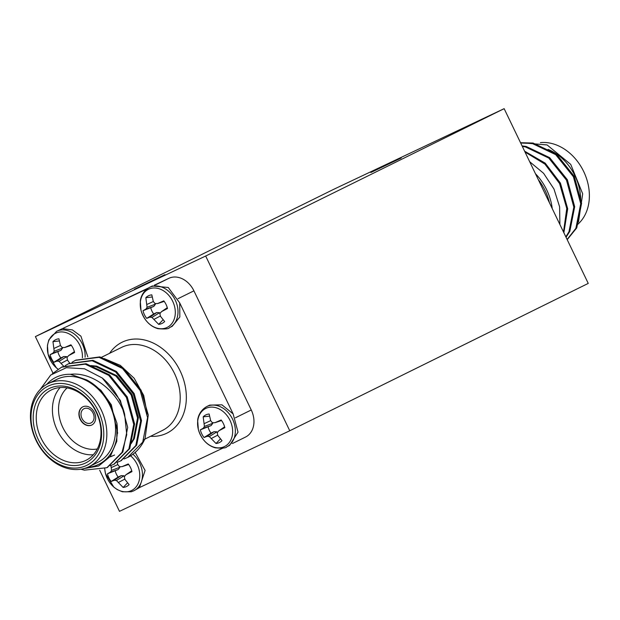 <?xml version="1.0" encoding="UTF-8"?>
<svg xmlns="http://www.w3.org/2000/svg" width="620" height="620" viewBox="0 0 620 620"><rect width="100%" height="100%" fill="white"/><g stroke="black" fill="none" stroke-linecap="round" stroke-linejoin="round"><path stroke-width="0.93" d="M504.145 108.663L588.248 283.402L289.765 430.761L205.669 256.021L504.145 108.663L333.862 189.24L35.386 336.598L205.669 256.021M289.765 430.761L119.482 511.337L99.688 470.224M52.971 373.147L35.386 336.598M75.601 322.454A22.041 17.128 63.7 0 1 75.795 322.353A22.041 17.128 63.7 0 1 75.996 322.26L75.795 322.353M155.612 284.859L168.88 278.31L154.341 285.185M148.288 288.052L75.996 322.26M168.88 278.31A22.041 17.128 63.7 0 1 193.921 290.842L178.064 298.662M235.399 417.803L251.255 409.975L193.921 290.842M251.255 409.975A22.041 17.128 63.7 0 1 245.528 437.061A22.041 17.128 63.7 0 1 245.334 437.162M164.928 274.66L134.54 289.176L164.928 274.66M401.225 157.999L370.838 172.523L401.225 157.999M499.751 327.089L292.012 429.652M93.109 413.176A7.936 6.161 -116.3 0 0 84.026 408.696A7.936 6.161 -116.3 0 0 82.01 418.539A7.936 6.161 -116.3 0 0 91.047 422.925A7.936 6.161 -116.3 0 0 93.109 413.176M82.925 406.782A10.137 7.874 -116.3 0 0 80.476 419.298A10.137 7.874 -116.3 0 0 91.9 424.964M172.228 326.291L179.847 316.998L179.699 302.854M146.808 289.083L56.622 331.328A22.475 17.468 63.7 0 1 56.823 331.227A22.475 17.468 63.7 0 1 76.167 335.583A22.475 17.468 63.7 0 1 85.087 357.213M87.815 356.833L80.91 336.156L72.346 329.887L63.015 328.732M132.889 454.181A22.475 17.468 63.7 0 1 133.866 490.776L139.461 487.584L145.096 470.448L135.121 452.298M139.461 487.584L222.82 448.144M233.159 413.928L221.921 404.821L209.669 405.131L206.847 406.518A22.475 17.468 63.7 0 1 207.049 406.418A22.475 17.468 63.7 0 1 232.523 419.074A22.475 17.468 63.7 0 1 226.749 446.826L229.563 445.439L238.026 432.156L233.12 413.881L179.715 302.909L168.245 287.486L152.326 285.983L149.505 287.378A22.475 17.468 63.7 0 1 149.707 287.277A22.475 17.468 63.7 0 1 175.181 299.933A22.475 17.468 63.7 0 1 169.407 327.685L172.228 326.298M94.41 412.564A10.137 7.874 -116.3 0 0 82.801 406.844A10.137 7.874 -116.3 0 0 80.22 419.422A10.137 7.874 -116.3 0 0 91.776 425.025A10.137 7.874 -116.3 0 0 94.41 412.564M40.06 389.639L50.701 375.046L66.371 367.699L84.506 368.792L102.238 377.991A55.095 42.811 63.7 0 1 124.62 414.098L126.751 434.705L121.985 452.406L106.904 467.697L84.436 470.154L80.894 469.232M52.312 373.783L61.566 367.187L85.211 364.149L108.694 375.333L126.403 397.42L133.742 424.406L128.898 448.996L113.801 464.287L110.244 465.775M65.115 365.676L68.487 363.777L92.117 360.739L115.607 371.923L133.316 394.01L140.647 420.996L135.803 445.586L120.714 460.877L117.157 462.365L117.761 464.543L119.443 466.643L122.008 466.666L128.255 463.946A15.399 11.966 63.7 0 1 131.952 471.618L125.907 474.773L124.318 476.772L124.899 479.384L129.115 484.623A15.399 11.966 63.7 0 1 123.132 487.452L116.421 480.515L114.336 480.252L111.158 481.461A15.399 11.966 63.7 0 1 107.462 473.781L110.43 472.146L111.538 470.379L110.926 465.318M72.028 362.258L75.384 360.367L99.029 357.329L122.512 368.512L140.221 390.592L147.56 417.586L142.716 442.176L127.596 457.475L124.062 458.955M127.728 457.413A55.095 42.811 -116.3 0 0 127.844 457.351A55.095 42.811 -116.3 0 0 145.072 438.464L148.281 414.989L141.089 390.166L123.38 368.086L99.89 356.903L75.826 360.158M102.238 377.991L120.358 400.404L127.697 427.389L122.845 451.98L107.322 467.48M62 366.978L86.072 363.723L109.562 374.906L127.27 396.994L134.602 423.979L129.758 448.57L114.235 464.07M68.913 363.568L92.985 360.313L116.467 371.496L134.176 393.576L141.515 420.569L136.671 445.16L121.14 460.66M124.62 414.098C116.413 390.414 92.109 371.76 70.432 374.302L86.645 379.905C96.86 385.307 104.796 393.731 110.453 405.178L116.909 423.142L116.785 441.339L110.298 456.397L98.681 465.984L83.762 468.635M70.432 374.302A48.484 37.673 -116.3 0 0 46.694 384.416M87.629 467.325A48.484 37.673 -116.3 0 0 116.909 423.142M89.117 466.643L97.828 462.342A46.275 35.96 -116.3 0 0 109.849 405.464A46.275 35.96 -116.3 0 0 56.854 379.347L48.143 383.648A46.275 35.96 63.7 0 1 101.145 409.766A46.275 35.96 63.7 0 1 89.117 466.643A46.275 35.96 63.7 0 1 36.386 441.068A46.275 35.96 63.7 0 1 48.143 383.648M96.495 411.99A41.431 32.194 63.7 0 1 68.394 464.977A41.431 32.194 63.7 0 1 37.278 400.318A41.431 32.194 63.7 0 1 96.495 411.99M98.348 411.107A44.074 34.247 -116.3 0 0 35.355 398.691A44.074 34.247 -116.3 0 0 68.464 467.48A44.074 34.247 -116.3 0 0 98.348 411.107M147.289 414.129L143.701 395.444L134.199 378.293L120.303 365.351L104.129 358.569M96.185 412.106A39.223 30.481 -116.3 0 0 51.266 389.972A39.223 30.481 -116.3 0 0 41.3 438.642A39.223 30.481 -116.3 0 0 85.994 460.319A39.223 30.481 -116.3 0 0 96.185 412.106M93.302 454.755A39.223 30.481 63.7 0 1 57.466 430.66A39.223 30.481 63.7 0 1 60.124 387.554M67.138 387.911A34.821 27.055 -116.3 0 0 63.023 427.916A34.821 27.055 -116.3 0 0 97.278 448.973M86.645 379.905L100.866 390.22L111.321 404.752L117.66 433.202M114.165 455.235L111.026 456.475M110.561 456.622L110.011 456.785M90.884 365.567L96.635 366.133L116.808 375.666L132.044 394.514L138.407 417.57L134.346 438.572L131.192 443.587M114.599 455.026L110.624 456.746M92.543 366.126L95.767 366.56L115.948 376.092L131.184 394.948L137.539 417.996L133.478 438.999L131.665 442.13M205.91 408.363A21.235 16.5 63.7 0 1 232.647 430.954A21.235 16.5 63.7 0 1 206.809 443.176A21.235 16.5 63.7 0 1 205.91 408.363M217.783 435.434L221.999 440.673A15.399 11.966 63.7 0 1 216.016 443.502L209.304 436.565L207.22 436.302L204.042 437.511A15.399 11.966 63.7 0 1 200.345 429.831L203.313 428.195L204.422 426.428L203.182 416.834A15.399 11.966 63.7 0 1 209.165 413.997L210.645 420.593L212.327 422.693L214.892 422.716L221.138 419.996A15.399 11.966 63.7 0 1 224.835 427.668L218.79 430.822L217.202 432.822L217.783 435.434M209.537 416.152L203.182 416.834M204.321 423.576L210.684 420.647M204.422 426.428L212.815 423.282L212.738 422.7M203.313 428.195L211.102 425.591L212.815 423.282M200.345 429.831L211.102 425.591M208.111 427.002A12.733 9.897 -116.3 0 0 211.048 433.109L204.042 437.511M207.22 436.302L214.04 431.698L211.048 433.109M209.304 436.565L216.93 431.83L214.04 431.698M211.467 438.425L217.713 435.155M217.504 432.435L216.93 431.83M216.016 443.502L220.433 438.906M218.79 430.822L224.618 426.839M214.892 422.716L221.549 420.531M130.58 455.801A21.235 16.5 63.7 0 1 131.673 490.474A21.235 16.5 63.7 0 1 104.741 468.658M111.437 467.526L117.8 464.597M111.538 470.379L119.931 467.232L119.854 466.651M110.43 472.146L118.218 469.542L119.931 467.232M107.462 473.781L118.218 469.542M115.227 470.952A12.733 9.897 -116.3 0 0 118.164 477.059L111.158 481.461M114.336 480.252L121.156 475.649L118.164 477.059M116.421 480.515L124.047 475.78L121.156 475.649M118.583 482.375L124.829 479.105M124.62 476.385L124.047 475.78M123.132 487.452L127.55 482.856M125.907 474.773L131.734 470.789M122.008 466.666L128.658 464.481M58.094 369.163A21.235 16.5 63.7 0 1 47.422 349.82A21.235 16.5 63.7 0 1 55.691 333.18A21.235 16.5 63.7 0 1 73.989 337.311A21.235 16.5 63.7 0 1 82.382 357.787M63.713 366.219L59.078 361.375L56.994 361.111L53.816 362.32A15.399 11.966 63.7 0 1 50.127 354.64L53.095 353.005L54.203 351.238L52.956 341.643A15.399 11.966 63.7 0 1 58.939 338.807L60.419 345.402L62.101 347.502L64.666 347.526L70.913 344.805A15.399 11.966 63.7 0 1 74.609 352.478L68.572 355.632L66.975 357.632L67.565 360.243L69.766 363.173M59.311 340.961L52.956 341.643M54.103 348.394L60.465 345.456M54.203 351.238L62.589 348.091L62.511 347.51M53.095 353.005L60.884 350.401L62.589 348.091M50.127 354.64L60.884 350.401M57.893 351.811A12.733 9.897 -116.3 0 0 60.83 357.918L53.816 362.32M56.994 361.111L63.821 356.508L60.83 357.918M59.078 361.375L66.704 356.639L63.821 356.508M61.248 363.235L67.495 359.964M67.278 357.244L66.704 356.639M68.572 355.632L74.4 351.649M64.666 347.526L71.323 345.34M148.575 289.23A21.235 16.5 63.7 0 1 175.305 311.813A21.235 16.5 63.7 0 1 149.467 324.043A21.235 16.5 63.7 0 1 148.575 289.23M160.448 316.293L164.657 321.532A15.399 11.966 63.7 0 1 158.674 324.361L151.962 317.425L149.877 317.161L146.7 318.37A15.399 11.966 63.7 0 1 143.011 310.69L145.979 309.054L147.087 307.288L145.84 297.693A15.399 11.966 63.7 0 1 151.823 294.856L153.303 301.452L154.984 303.552L157.55 303.575L163.796 300.855A15.399 11.966 63.7 0 1 167.493 308.528L161.456 311.682L159.859 313.681L160.448 316.293M152.195 297.011L145.84 297.693M146.987 304.443L153.349 301.506M147.087 307.288L155.473 304.141L155.395 303.56M145.979 309.054L153.768 306.451L155.473 304.141M143.011 310.69L153.768 306.451M150.776 307.861A12.733 9.897 -116.3 0 0 153.714 313.968L146.7 318.37M149.877 317.161L156.705 312.558L153.714 313.968M151.962 317.425L159.588 312.689L156.705 312.558M154.132 319.285L160.379 316.014M160.161 313.294L159.588 312.689M158.674 324.361L163.091 319.765M161.456 311.682L167.284 307.698M157.55 303.575L164.207 301.39M567.199 239.677L576.747 227.889L581.599 203.298L574.26 176.312L556.551 154.225L533.068 143.042L520.529 142.708M566.044 237.282L569.842 231.299L574.686 206.708L567.346 179.722L549.646 157.635L526.155 146.452L522.079 145.909M563.867 232.748L567.695 208.808L560.441 183.133L545.205 163.153L524.613 151.187M567.106 239.483L575.887 228.315L580.731 203.724L573.399 176.739L555.691 154.651L532.2 143.468L520.676 143.011M565.835 236.84L568.974 231.725L573.826 207.134L566.486 180.149L548.778 158.061L525.295 146.878L522.335 146.444M563.51 232.004L566.773 208.467L559.581 183.559L544.903 164.091L525.016 152.024M548.057 149.405A46.275 35.96 63.7 0 1 580.63 202.074M577.615 224.456A46.275 35.96 -116.3 0 0 584.234 172.701A46.275 35.96 -116.3 0 0 540.4 142.631M578.46 222.084L582.692 193.835L570.726 164.385L547.111 144.948L520.505 142.639M552.234 208.576A48.484 37.673 -116.3 0 0 535.479 173.755M538.292 179.606A46.275 35.96 63.7 0 1 545.127 190.565A46.275 35.96 63.7 0 1 549.421 202.725M529.674 161.704L543.593 173.298L553.978 189.023L559.612 206.832L559.891 224.487M109.6 353.307A50.685 39.386 63.7 0 1 179.816 370.256A50.685 39.386 63.7 0 1 150.575 436.302M143.925 439.58L162.494 430.412A46.275 35.96 -116.3 0 0 174.259 373A46.275 35.96 -116.3 0 0 121.52 347.425L100.75 357.678M106.896 467.697L107.756 467.271M113.801 464.287L114.669 463.861M120.714 460.877L121.574 460.451M61.574 367.187L62.434 366.761M68.479 363.777L69.347 363.351M75.392 360.367L76.252 359.941M232.453 443.517L245.528 437.061M206.847 406.518C199.229 410.82 197.687 418.275 197.664 420.546L198.346 429.567C201.508 439.34 207.15 445.424 215.264 447.826C222.456 448.4 226.285 448.074 226.749 446.826M104.679 468.689L105.462 473.517L113.809 487.118L117.227 489.591L122.38 491.776L131.239 491.784L133.866 490.776M56.622 331.328L48.825 339.899L47.438 345.356L48.12 354.377L56.474 367.978L58.017 369.21M149.505 287.378C141.895 291.679 140.345 299.135 140.322 301.405L141.004 310.426C144.173 320.199 149.808 326.283 157.93 328.685C165.121 329.259 168.95 328.933 169.407 327.685"/></g></svg>
